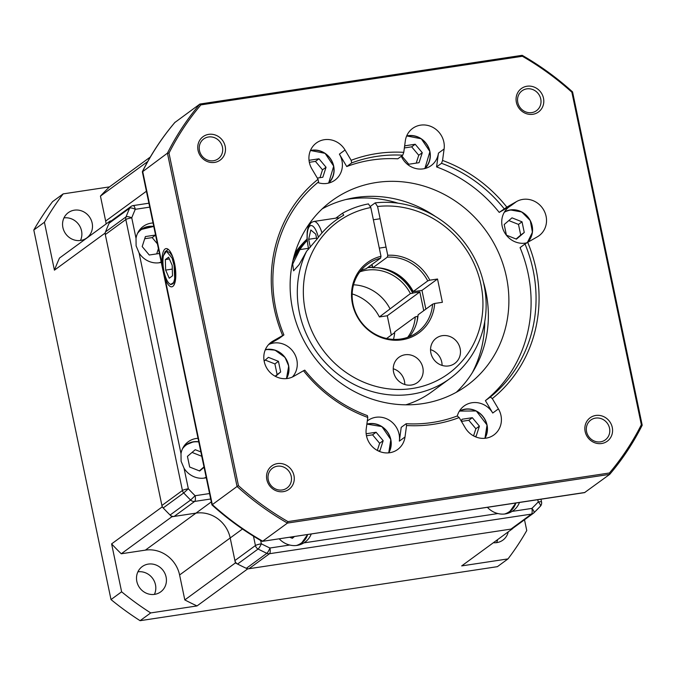 <?xml version="1.0" encoding="UTF-8"?>
<svg xmlns="http://www.w3.org/2000/svg" width="676" height="676" viewBox="0 0 676 676"><rect width="100%" height="100%" fill="white"/><g stroke="black" fill="none" stroke-linecap="round" stroke-linejoin="round"><path stroke-width="1.01" d="M137.904 571.82A15.658 14.585 -126.2 0 1 155.48 584.774A15.658 14.585 -126.2 0 1 154.407 594.39M166.093 577.008A15.658 14.585 53.8 0 0 142.222 566.589A15.658 14.585 53.8 0 0 136.831 581.436A15.658 14.585 53.8 0 0 160.711 591.863A15.658 14.585 53.8 0 0 166.093 577.008M63.967 217.9A15.658 14.585 -126.2 0 1 81.543 230.854A15.658 14.585 -126.2 0 1 80.469 240.47M92.156 223.088A15.658 14.585 53.8 0 0 68.284 212.661A15.658 14.585 53.8 0 0 62.893 227.516A15.658 14.585 53.8 0 0 86.773 237.944A15.658 14.585 53.8 0 0 92.156 223.088M105.017 233.161A258.967 241.214 53.8 0 1 110.078 221.052L59.488 258.055A258.967 241.214 53.8 0 0 54.426 270.163L105.017 233.161L162.198 506.89L111.608 543.884A258.967 241.214 53.8 0 0 121.266 553.771L145.382 550.129A30.116 28.046 -126.2 0 1 179.596 574.972L184.81 599.916L235.4 562.922A258.967 241.214 53.8 0 0 247.627 568.922L512.273 528.902A258.967 241.214 53.8 0 0 513.033 528.167M184.81 599.916A258.967 241.214 53.8 0 0 197.037 605.924L247.627 568.922M497.637 539.609A15.658 14.585 -126.2 0 1 496.59 542.642M150.309 157.026L109.495 186.88L63.164 193.885L52.551 201.651A289.075 269.259 53.8 0 0 33.8 230.009L111.008 599.57A289.075 269.259 53.8 0 0 140.093 620.686L497.392 566.665L508.006 558.9A289.075 269.259 53.8 0 0 526.756 530.542L524.508 519.776M140.093 620.686L150.706 612.929L197.037 605.924M111.608 543.884L121.621 591.804A289.075 269.259 53.8 0 0 150.706 612.929M121.621 591.804L111.008 599.57M33.8 230.009L44.413 222.243L54.426 270.163M63.164 193.885A289.075 269.259 53.8 0 0 44.413 222.243M493.379 542.718A15.658 14.585 53.8 0 0 502.893 540.124A15.658 14.585 53.8 0 0 508.251 531.843M512.273 528.902L461.683 565.905L508.006 558.9M109.495 186.88A258.967 241.214 53.8 0 0 100.445 196.099L105.659 221.052A30.116 28.046 -126.2 0 1 106.124 223.942M162.198 506.89A258.967 241.214 53.8 0 0 171.856 516.768L121.266 553.771M147.74 161.513L100.445 196.099M110.078 221.052L111.337 220.858M235.4 562.922L230.195 537.969A30.116 28.046 53.8 0 0 195.981 513.126L171.856 516.768M198.026 438.31A20.474 19.072 53.8 0 0 188.215 441.758A20.474 19.072 53.8 0 0 180.999 453.621L181.1 461.226L184.075 468.316A20.474 19.072 53.8 0 0 206.256 477.704M149.734 207.135L135.284 209.315A254.151 236.727 53.8 0 0 131.744 217.833L136.02 238.282L136.113 245.887L139.087 252.976L180.999 453.621M136.02 238.282A20.474 19.072 -126.2 0 1 143.227 226.418A20.474 19.072 -126.2 0 1 153.038 222.97M398.096 203.189A118.038 109.951 53.8 0 0 345.698 199.572M279.196 538.797A20.474 19.072 53.8 0 0 289.708 545.025C294.753 546.25 299.485 545.54 303.913 542.879A20.474 19.072 53.8 0 0 305.062 542.11A20.474 19.072 53.8 0 0 311.264 533.955M303.913 542.879L497.908 513.549A20.474 19.072 -126.2 0 1 487.396 507.321M519.464 502.471A20.474 19.072 -126.2 0 1 513.261 510.625A20.474 19.072 -126.2 0 1 512.112 511.402L531.885 508.411A254.151 236.727 53.8 0 0 538.248 501.947L537.783 499.699M161.268 262.364A20.474 19.072 -126.2 0 1 139.087 252.976M533.896 512.83A258.967 241.214 53.8 0 0 540.251 506.366A4.816 1.732 -136.6 0 0 540.335 506.29L540.335 506.29A4.816 1.732 -136.6 0 0 538.248 501.947A4.816 0.769 168.2 0 1 541.552 501.998L540.969 499.218M260.649 540.487L261.342 543.817A4.816 0.837 117.1 0 1 258.097 549.03A258.967 241.214 53.8 0 0 266.851 553.314A4.816 0.896 -65 0 0 269.935 548.016L289.708 545.025M237.572 564.038A4.816 4.487 -126.2 0 1 234.91 560.539L255.427 545.532A4.816 4.487 -126.2 0 0 258.097 549.03L237.572 564.038A258.967 241.214 53.8 0 0 246.326 568.322L266.851 553.314A4.816 4.487 53.8 0 0 269.496 553.712L248.971 568.719A4.816 4.487 -126.2 0 1 246.326 568.322M109.123 223.198A4.816 4.487 -126.2 0 1 110.501 221.466L131.017 206.459A4.816 4.487 53.8 0 1 132.893 205.698A4.816 1.58 81.4 0 1 133.147 205.589A4.816 1.58 81.4 0 1 135.284 209.315A4.816 1.546 -156.3 0 0 129.64 208.191L109.123 223.198A258.967 241.214 53.8 0 0 105.515 231.876L126.04 216.869A4.816 1.513 21.4 0 1 131.744 217.833A4.816 0.769 168.2 0 0 125.829 219.548L105.304 234.555A4.816 4.487 -126.2 0 1 105.515 231.876M184.075 468.316L188.342 488.773L183.711 492.939L163.195 507.946A258.967 241.214 53.8 0 0 170.09 515.036L190.607 500.029L195.111 495.728L209.568 493.539M510.929 529.105L531.446 514.098A4.816 1.58 81.4 0 0 531.885 508.411A4.816 1.741 45.7 0 1 533.837 512.898A4.816 1.741 45.7 0 1 533.77 512.949A4.816 4.487 -126.2 0 1 533.313 513.329L512.797 528.336A4.816 4.487 -126.2 0 1 510.929 529.105L248.971 568.719M179.596 574.972L230.195 537.969L234.91 560.539M242.464 528.995L230.195 537.969A30.116 28.046 53.8 0 0 195.981 513.126L174.154 516.422A4.816 4.487 -126.2 0 1 170.09 515.036M163.195 507.946A4.816 4.487 -126.2 0 1 161.91 505.496L105.304 234.555M472.304 372.687A118.038 109.951 53.8 0 0 484.743 321.658M497.908 513.549C502.952 514.774 507.684 514.056 512.112 511.402M495.102 506.155L505.42 504.592M289.641 537.217L292.37 538.299L294.491 536.49M292.015 538.164L293.866 536.583M155.564 235.037L145.408 236.566L142.188 246.571L149.261 255.013L159.418 253.483M156.714 253.889L158.404 248.65M157.407 243.85L152.168 237.597L144.715 238.729M152.168 237.597L155.581 235.104M200.873 451.931L195.246 449.701L187.438 456.376L189.669 467.032L199.699 471.003L204.076 467.26M199.344 470.868L204 466.896L201.735 456.266L192.06 452.43M411.38 385.033A15.658 14.585 53.8 0 0 417.455 382.54A15.658 14.585 53.8 0 0 421.765 364.347A15.658 14.585 53.8 0 0 405.051 354.773A15.658 14.585 53.8 0 0 398.967 357.266A15.658 14.585 53.8 0 0 394.666 375.45A15.658 14.585 53.8 0 0 411.38 385.033M404.789 384.517A15.658 14.585 53.8 0 0 393.246 368.741M448.67 365.927A15.658 14.585 53.8 0 0 454.754 363.435A15.658 14.585 53.8 0 0 459.055 345.25A15.658 14.585 53.8 0 0 442.349 335.668A15.658 14.585 53.8 0 0 436.265 338.161A15.658 14.585 53.8 0 0 431.964 356.353A15.658 14.585 53.8 0 0 448.67 365.927M442.079 365.412A15.658 14.585 53.8 0 0 430.544 349.636M394.691 332.592L386.621 338.499M407.704 337.324A42.157 39.267 53.8 0 0 415.275 316.858L394.75 331.874A42.157 39.267 53.8 0 1 393.466 339.386M352.162 293.933A43.365 40.391 53.8 0 1 379.388 316.951L410.408 293.578A42.157 39.267 53.8 0 0 366.586 270.189A42.157 39.267 53.8 0 0 359.826 271.862M306.6 251.261L317.281 238.772A96.355 89.756 53.8 0 1 343.729 215.188L342.512 213.236A98.772 91.995 53.8 0 1 368.42 203.899L370.811 207.524A93.947 87.508 53.8 0 0 305.738 312.751A93.947 87.508 53.8 0 0 412.106 388.523A93.947 87.508 53.8 0 0 481.27 286.21A93.947 87.508 53.8 0 0 377.563 206.501L375.172 202.876A98.772 91.995 53.8 0 1 477.89 265.398A98.772 91.995 53.8 0 1 450.03 378.492A98.772 91.995 53.8 0 1 411.659 394.218A98.772 91.995 53.8 0 1 317.61 353.278A98.772 91.995 53.8 0 1 306.6 251.261L299.13 264.595L293.604 270.814L292.7 264.096L299.84 249.613A98.772 91.995 53.8 0 1 307.115 240.445M307.022 239.127A98.772 91.995 53.8 0 0 294.93 253.187M342.512 213.236L335.795 218.145M307.098 240.208A98.772 91.995 53.8 0 0 292.928 260.64M307.048 239.608A98.772 91.995 53.8 0 0 294.001 256.373M417.962 316.25L415.275 316.858M417.024 321.506A44.565 41.515 53.8 0 0 417.616 316.512M367.947 267.409A44.565 41.515 -126.2 0 1 372.696 267.147M383.081 268.473A44.565 41.515 -126.2 0 1 413.104 292.97L412.749 293.232A44.565 41.515 53.8 0 0 377.715 267.764M372.746 267.409A44.565 41.515 53.8 0 0 367.592 267.662M360.95 270.434A42.157 39.267 53.8 0 1 366.071 268.778L380.571 258.173L381.002 256.305A43.551 40.56 53.8 0 0 352.145 302.282A43.551 40.56 53.8 0 0 395.367 340.265A43.551 40.56 53.8 0 0 434.668 303.465L432.606 304.183L418.106 314.796A42.157 39.267 53.8 0 1 409.402 336.682M380.571 258.173A42.157 39.267 53.8 0 0 367.541 264.223A42.157 39.267 53.8 0 0 360.739 321.43A42.157 39.267 53.8 0 0 417.32 332.279A42.157 39.267 53.8 0 0 432.606 304.183M405.828 404.823A98.772 91.995 53.8 0 0 431.634 391.945L450.03 378.492M370.161 206.535L375.172 202.876M434.668 303.465L442.383 302.299L437.524 279.011L429.809 280.185A43.551 40.56 53.8 0 0 387.754 255.283L387.323 257.15L372.822 267.764L372.332 265.423L371.977 265.685A44.565 41.515 -126.2 0 1 372.383 265.66M415.132 291.229A44.565 41.515 -126.2 0 1 415.233 291.415L413.239 291.508L427.747 280.903L429.809 280.185M370.811 207.524L381.002 256.305M387.754 255.283L377.563 206.501M427.747 280.903A42.157 39.267 53.8 0 0 387.323 257.15M413.239 291.508A42.157 39.267 53.8 0 0 372.822 267.764M410.408 293.578L412.749 293.232M389.891 308.586A42.157 39.267 53.8 0 0 353.54 284.799M379.388 316.951L387.28 315.76L391.32 335.059M371.758 264.62L371.977 265.685M423.742 310.664L419.83 291.956L413.104 292.97M425.863 309.118L421.959 290.401L415.233 291.415M421.959 290.401L437.524 279.011M387.28 315.76L419.83 291.956M310.335 247.272L308.67 239.296L310.808 229.992L315.743 234.124L316.841 239.363M308.526 249.25L307.022 239.194L307.183 231.724L308.18 227.077L311.205 222.539L313.748 221.483L337.383 217.909A21.683 7.098 81.4 0 1 338.896 218.145M316.579 238.104L308.67 239.296M165.003 278.233A19.334 6.329 -98.6 0 0 173.8 285.314A19.334 6.329 -98.6 0 0 174.602 263.555A19.334 6.329 -98.6 0 0 168.375 249.452A19.334 6.329 -98.6 0 0 162.232 264.941L212.298 504.6A277.033 258.038 53.8 0 0 262.685 541.189L287.452 523.08A277.033 258.038 -126.2 0 1 237.056 486.483L211.943 504.913L142.366 171.873L167.428 153.165A277.033 258.038 -126.2 0 1 199.91 104.036L174.839 122.508M173.935 283.996A16.866 5.518 -98.6 0 0 174.594 283.683M198.06 150.435A14.517 13.52 53.8 0 0 214.554 162.417A14.517 13.52 53.8 0 0 225.184 146.337A14.517 13.52 53.8 0 0 208.69 134.363A14.517 13.52 53.8 0 0 198.06 150.435M199.488 150.604A12.286 11.441 53.8 0 0 218.221 158.784A12.286 11.441 53.8 0 0 222.446 147.131A12.286 11.441 53.8 0 0 203.713 138.952A12.286 11.441 53.8 0 0 199.488 150.604M516.371 102.304A14.517 13.52 53.8 0 0 532.865 114.286A14.517 13.52 53.8 0 0 543.496 98.206A14.517 13.52 53.8 0 0 527.001 86.232A14.517 13.52 53.8 0 0 516.371 102.304M517.799 102.473A12.286 11.441 53.8 0 0 536.533 110.653A12.286 11.441 53.8 0 0 540.758 99A12.286 11.441 53.8 0 0 522.024 90.821A12.286 11.441 53.8 0 0 517.799 102.473M585.146 431.533A14.517 13.52 53.8 0 0 601.64 443.515A14.517 13.52 53.8 0 0 612.27 427.435A14.517 13.52 53.8 0 0 595.784 415.461A14.517 13.52 53.8 0 0 585.146 431.533M586.574 431.702A12.286 11.441 53.8 0 0 605.307 439.882A12.286 11.441 53.8 0 0 609.532 428.229A12.286 11.441 53.8 0 0 590.807 420.05A12.286 11.441 53.8 0 0 586.574 431.702M266.843 479.664A14.517 13.52 53.8 0 0 283.329 491.646A14.517 13.52 53.8 0 0 293.967 475.566A14.517 13.52 53.8 0 0 277.473 463.592A14.517 13.52 53.8 0 0 266.843 479.664M268.271 479.833A12.286 11.441 53.8 0 0 287.004 488.013A12.286 11.441 53.8 0 0 291.229 476.36A12.286 11.441 53.8 0 0 272.496 468.181A12.286 11.441 53.8 0 0 268.271 479.833M527.694 242.338L537.386 236.786A20.474 19.072 53.8 0 0 539.051 235.713A20.474 19.072 53.8 0 0 546.09 216.295A20.474 19.072 53.8 0 0 516.532 201.575L506.839 207.126A140.084 130.476 -126.2 0 0 442.552 160.449L444.107 148.982A20.474 19.072 53.8 0 0 443.845 142.044A20.474 19.072 53.8 0 0 412.63 128.406A20.474 19.072 53.8 0 0 405.321 140.887L403.766 152.345A140.084 130.476 -126.2 0 0 351.157 160.305L345.056 150.004A20.474 19.072 53.8 0 0 316.402 142.957A20.474 19.072 53.8 0 0 309.355 162.384A20.474 19.072 53.8 0 0 311.923 168.975L318.033 179.275A140.084 130.476 -126.2 0 0 282.636 335.533L272.943 341.084A20.474 19.072 53.8 0 0 271.287 342.157A20.474 19.072 53.8 0 0 264.24 361.584A20.474 19.072 53.8 0 0 293.798 376.295L303.499 370.744A140.084 130.476 -126.2 0 0 367.778 417.43L366.223 428.888A20.474 19.072 53.8 0 0 366.485 435.826A20.474 19.072 53.8 0 0 397.708 449.464A20.474 19.072 53.8 0 0 405.008 436.983L406.563 425.525A140.084 130.476 -126.2 0 0 459.173 417.565L465.282 427.874A20.474 19.072 53.8 0 0 493.928 434.913A20.474 19.072 53.8 0 0 500.975 415.495A20.474 19.072 53.8 0 0 498.406 408.904L492.305 398.595A140.084 130.476 -126.2 0 0 536.051 269.149A140.084 130.476 -126.2 0 0 527.694 242.338L525.015 243.985A137.676 128.237 -126.2 0 1 533.094 270.003A137.676 128.237 -126.2 0 1 490.353 397.023L492.305 398.595M526.9 242.828A20.474 19.072 -126.2 0 1 502.167 226.215A20.474 19.072 -126.2 0 1 509.214 206.797A20.474 19.072 -126.2 0 1 510.87 205.715L499.209 212.399L506.839 207.126M504.161 208.774A137.676 128.237 -126.2 0 0 441.529 163.296L436.578 166.913L438.445 153.122A20.474 19.072 -126.2 0 1 431.144 165.603A20.474 19.072 -126.2 0 1 401.299 156.249M367.296 420.987A20.474 19.072 -126.2 0 1 367.871 420.548A20.474 19.072 -126.2 0 1 399.085 434.186A20.474 19.072 -126.2 0 1 399.347 441.124L401.223 427.333L406.175 423.717L406.563 425.525M268.659 344.515A20.474 19.072 -126.2 0 1 296.84 359.936A20.474 19.072 -126.2 0 1 292.421 377.005M346.737 166.541A137.676 128.237 -126.2 0 1 397.792 158.818L402.744 155.193A137.676 128.237 -126.2 0 0 351.689 162.916L346.737 166.541L339.394 154.136A20.474 19.072 -126.2 0 1 341.963 160.736A20.474 19.072 -126.2 0 1 334.916 180.154A20.474 19.072 -126.2 0 1 317.754 182.545M483.374 281.985A114.43 106.58 -126.2 0 1 485.9 291.914A114.43 106.58 -126.2 0 1 456.317 392.283M506.417 276.906A114.43 106.58 -126.2 0 1 467.057 385.438A114.43 106.58 -126.2 0 1 292.59 309.245A114.43 106.58 -126.2 0 1 331.958 200.713A114.43 106.58 -126.2 0 1 506.417 276.906M268.811 344.346L278.951 338.541L283.903 334.924A137.676 128.237 -126.2 0 1 275.825 308.907A137.676 128.237 -126.2 0 1 318.565 181.886L318.033 179.275M522.379 56.277L200.899 104.89A275.825 256.914 53.8 0 0 168.992 153.148L238.451 485.647A275.825 256.914 53.8 0 0 287.959 521.602L609.431 472.989A275.825 256.914 53.8 0 0 641.347 424.731L571.879 92.223A275.825 256.914 53.8 0 0 522.379 56.277L522.176 55.314A277.033 258.038 -126.2 0 1 572.564 91.902L642.2 425.221A277.033 258.038 -126.2 0 1 609.718 474.349L584.537 492.627L262.339 541.349L584.951 492.466M525.015 243.985L520.064 247.61A137.676 128.237 -126.2 0 1 485.402 400.64L490.353 397.023M436.578 166.913A137.676 128.237 -126.2 0 1 499.209 212.399M459.173 417.565L457.23 415.993A137.676 128.237 -126.2 0 1 406.175 423.717M367.778 417.43L367.389 415.613A137.676 128.237 -126.2 0 1 304.758 370.135L303.499 370.744M441.529 163.296L442.552 160.449M283.903 334.924L282.636 335.533M351.689 162.916L351.157 160.305M402.744 155.193L403.766 152.345M322.182 208.876A114.43 106.58 -126.2 0 1 435.488 216.514M457.28 416.036A20.474 19.072 -126.2 0 1 464.091 405.997A20.474 19.072 -126.2 0 1 492.745 413.036L485.402 400.64M609.431 472.989L609.718 474.349L287.452 523.08L287.959 521.602M238.451 485.647L237.056 486.483L167.428 153.165L168.992 153.148M200.899 104.89L199.91 104.036L522.176 55.314M211.943 504.913L211.951 504.921C227.423 518.881 244.12 531.006 262.035 541.29L262.339 541.349M641.347 424.731L642.2 425.221M571.879 92.223L572.564 91.902M317.323 178.084L322.832 177.247L326.052 167.242L318.979 158.801L309.033 160.305M319.985 177.678L322.511 169.828L326.052 167.242M322.511 169.828L315.438 161.387L309.346 162.308M315.438 161.387L318.979 158.801M401.764 155.911L408.76 164.251L419.052 162.696L422.28 152.691L415.199 144.25L404.907 145.805L404.476 147.131M416.213 163.127L418.74 155.277L422.28 152.691M418.74 155.277L411.667 146.836L404.366 147.943M411.667 146.836L415.199 144.25M516.447 239.152L524.255 232.476L522.033 221.821L512.002 217.849L504.195 224.525L506.417 235.172L516.447 239.152M516.101 239.008L520.714 235.062L518.492 224.415L508.808 220.57M518.492 224.415L522.033 221.821M520.714 235.062L524.255 232.476M474.544 436.392L476.183 436.147L479.402 426.142L472.33 417.7L462.029 419.255L461.378 421.283M473.563 435.893L475.87 428.728L468.789 420.286L461.446 421.401M468.789 420.286L472.33 417.7M475.87 428.728L479.402 426.142M275.487 376.405L280.667 371.977L278.444 361.33L268.414 357.35L264.13 361.018M275.174 376.236L277.126 374.572L274.904 363.916L265.22 360.08M274.904 363.916L278.444 361.33M277.126 374.572L280.667 371.977M378.315 450.943L379.954 450.698L383.174 440.693L376.101 432.251L366.155 433.755M377.335 450.444L379.642 443.279L372.56 434.837L366.468 435.758M372.56 434.837L376.101 432.251M379.642 443.279L383.174 440.693M168.265 249.36L165.113 251.666L163.457 255.604A16.866 5.518 -98.6 0 0 163.972 271.329A16.866 5.518 -98.6 0 0 169.397 283.633A16.866 5.518 -98.6 0 0 173.876 264.088A16.866 5.518 -98.6 0 0 172.921 260.294L174.019 264.046L174.822 281.816L170.496 284.554L169.397 283.633M174.062 283.785L174.636 283.565M172.684 256.753L169.811 252.469L166.626 251.21M163.457 255.604L166.431 251.235L172.152 258.215L172.921 260.294M174.923 281.419L175.481 278.487L175.126 269.209L172.152 258.215M172.507 275.825L172.194 265.322L168.611 257.201L165.341 259.592L165.654 270.096L169.237 278.216L172.507 275.825M172.304 269.09L165.654 270.096M169.397 258.976L165.341 259.592M145.382 550.129L211.318 501.905M105.659 221.052L146.413 191.24M253.475 536.178L255.427 545.532A4.816 0.769 168.2 0 1 261.342 543.817A254.151 236.727 53.8 0 0 269.935 548.016A4.816 1.58 81.4 0 1 269.496 553.712L531.446 514.098A4.816 4.487 -126.2 0 0 533.313 513.329A4.816 4.816 0 0 0 533.837 512.898L540.335 506.29A4.816 4.816 0 0 0 541.552 501.998M161.91 505.496L182.427 490.489A4.816 0.769 168.2 0 1 188.342 488.773A254.151 236.727 53.8 0 0 195.111 495.728A4.816 1.58 81.4 0 1 194.671 501.415L174.154 516.422M148.914 203.206L133.147 205.589A4.816 4.816 0 0 0 131.017 206.459A4.816 4.487 53.8 0 0 129.64 208.191A258.967 241.214 53.8 0 0 126.04 216.869A4.816 4.487 53.8 0 0 125.829 219.548L182.427 490.489A4.816 4.487 -126.2 0 0 183.711 492.939A258.967 241.214 53.8 0 0 190.607 500.029A4.816 4.487 53.8 0 0 194.671 501.415L210.709 498.989M504.566 514.022A19.029 17.728 53.8 0 0 515.661 503.045M507.287 513.498L509.645 511.774L515.864 503.012A19.274 17.948 -126.2 0 1 509.645 511.774A19.274 17.948 -126.2 0 1 505.986 513.802M296.367 545.507A19.029 17.728 53.8 0 0 307.462 534.53M299.096 544.983L301.454 543.259L307.673 534.496A19.274 17.948 -126.2 0 1 301.454 543.259A19.274 17.948 -126.2 0 1 297.786 545.287M153.798 226.612A19.029 17.728 53.8 0 0 137.481 233.49M138.107 232.248A19.274 17.948 -126.2 0 1 141.039 229.51A19.274 17.948 -126.2 0 1 153.765 226.435L141.039 229.51L138.741 231.192M158.919 262.803A19.029 17.728 53.8 0 0 161.175 261.908M161.226 262.161A19.274 17.948 -126.2 0 1 160.296 262.584M198.786 441.952A19.029 17.728 53.8 0 0 193.632 441.96A19.029 17.728 53.8 0 0 182.469 448.83M183.095 447.588A19.274 17.948 -126.2 0 1 186.027 444.85A19.274 17.948 -126.2 0 1 193.513 441.783L186.027 444.85L183.72 446.532M203.907 478.143A19.029 17.728 53.8 0 0 206.163 477.248M193.539 441.774A19.274 17.948 -126.2 0 1 198.752 441.774L193.522 441.774M206.214 477.501A19.274 17.948 -126.2 0 1 205.284 477.924M308.315 248.337L299.84 249.613M318.396 237.284A18.066 5.915 -98.6 0 0 309.963 225.97A18.066 5.915 -98.6 0 0 308.704 249.064M313.748 221.483A21.683 7.098 81.4 0 1 321.979 232.899M438.445 153.122L444.107 148.982M399.347 441.124L405.008 436.983M175.143 122.153A277.033 258.038 53.8 0 0 142.661 171.281L162.232 264.941M339.394 154.136L345.056 150.004M269.758 343.416L272.943 341.084M492.745 413.036L498.406 408.904M510.87 205.715L516.532 201.575M328.198 183.188A19.029 17.728 53.8 0 0 333.538 166.11A19.029 17.728 53.8 0 0 310.36 150.723M333.699 166.119L328.663 183.078A19.274 17.948 -126.2 0 0 333.69 166.127L325.088 153.334L310.461 150.486A19.274 17.948 -126.2 0 1 333.682 166.102M424.427 168.637A19.029 17.728 53.8 0 0 429.759 151.559A19.029 17.728 53.8 0 0 406.589 136.172M406.682 135.935A19.274 17.948 -126.2 0 1 429.919 151.576A19.274 17.948 -126.2 0 1 424.891 168.527L429.928 151.568L421.309 138.783L406.682 135.935M526.672 242.878A19.029 17.728 53.8 0 0 530.33 220.993A19.029 17.728 53.8 0 0 510.38 210.109A19.029 17.728 53.8 0 0 504.288 212.281M510.287 209.923A19.274 17.948 -126.2 0 1 530.263 220.562A19.274 17.948 -126.2 0 1 527.381 242.532L532.426 232.265L530.271 220.537L521.771 211.968L510.279 209.923L504.533 211.867A19.274 17.948 -126.2 0 1 510.262 209.923M484.7 438.318A19.029 17.728 53.8 0 0 486.889 425.01A19.029 17.728 53.8 0 0 459.173 411.481M487.041 425.027A19.274 17.948 -126.2 0 1 484.954 438.302L487.05 425.018L476.293 410.974L459.418 411.076A19.274 17.948 -126.2 0 1 487.041 425.027M286.235 378.628A19.029 17.728 53.8 0 0 285.424 358.229A19.029 17.728 53.8 0 0 266.792 349.61A19.029 17.728 53.8 0 0 265.237 349.923M266.69 349.424L275.014 350.126L285.044 357.418L288.711 365.995L286.489 378.602A19.274 17.948 -126.2 0 0 285.475 358.06A19.274 17.948 -126.2 0 0 266.699 349.424L265.338 349.686A19.274 17.948 -126.2 0 1 266.674 349.433M388.48 452.869A19.029 17.728 53.8 0 0 390.66 439.561A19.029 17.728 53.8 0 0 366.84 424.342M390.812 439.577A19.274 17.948 -126.2 0 1 388.734 452.852L390.829 439.569L381.889 426.573L366.874 424.114A19.274 17.948 -126.2 0 1 390.812 439.552M386.038 247.095L379.287 248.117M380.123 218.754L373.372 219.776M142.408 171.56C151.348 153.756 162.206 137.338 174.983 122.305M174.822 281.816L175.025 281.064"/></g></svg>
